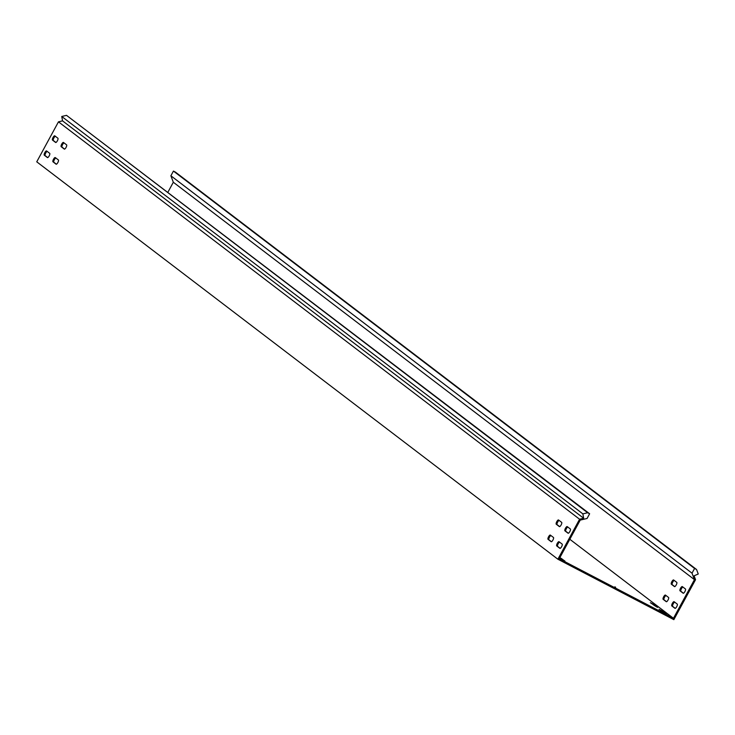 <?xml version="1.0" encoding="UTF-8"?>
<svg xmlns="http://www.w3.org/2000/svg" width="735" height="735" viewBox="0 0 735 735"><rect width="100%" height="100%" fill="white"/><g stroke="black" fill="none" stroke-linecap="round" stroke-linejoin="round"><path stroke-width="1.1" d="M656.236 606.687L657.742 607.376L654.527 604.905L650.383 602.691L656.236 606.687M664.918 613.312L666.342 613.909L663.209 611.52L659.065 609.315L664.918 613.312M559.647 558.012L564.958 561.117L559.905 557.543M683.458 593.237L680.895 591.28A2.407 0.753 117.5 0 1 681.437 588.707A2.407 0.753 117.5 0 1 682.888 587.035M682.319 586.603A2.407 0.753 -62.5 0 0 682.291 586.576A2.407 0.753 -62.5 0 0 680.564 588.248A2.407 0.753 -62.5 0 0 680.031 590.83L683.155 593.218A2.407 0.753 -62.5 0 0 683.192 593.237A2.407 0.753 -62.5 0 0 684.937 591.51A2.407 0.753 -62.5 0 0 685.452 588.983L682.319 586.603M674.776 586.613L672.213 584.656A2.407 0.753 117.5 0 1 672.755 582.083A2.407 0.753 117.5 0 1 674.206 580.411M673.637 579.979A2.407 0.753 -62.5 0 0 673.6 579.952A2.407 0.753 -62.5 0 0 671.882 581.624A2.407 0.753 -62.5 0 0 671.34 584.206L674.473 586.594A2.407 0.753 -62.5 0 0 674.5 586.613A2.407 0.753 -62.5 0 0 676.255 584.885A2.407 0.753 -62.5 0 0 676.76 582.359L673.637 579.979M568.366 533.242L565.803 531.295A2.407 0.753 117.5 0 1 566.345 528.713A2.407 0.753 117.5 0 1 567.797 527.041M565.472 528.263A2.407 0.753 117.5 0 1 567.199 526.591A2.407 0.753 117.5 0 1 567.236 526.609L570.36 528.998A2.407 0.753 117.5 0 1 569.846 531.515A2.407 0.753 117.5 0 1 568.1 533.242A2.407 0.753 117.5 0 1 568.063 533.224L564.939 530.845A2.407 0.753 117.5 0 1 565.472 528.263M64.606 149.104L62.043 147.156A2.407 0.753 117.5 0 1 62.585 144.575A2.407 0.753 117.5 0 1 64.037 142.902M61.712 144.124A2.407 0.753 117.5 0 1 63.44 142.443A2.407 0.753 117.5 0 1 63.467 142.471L66.6 144.85A2.407 0.753 117.5 0 1 66.086 147.377A2.407 0.753 117.5 0 1 64.331 149.104A2.407 0.753 117.5 0 1 64.303 149.086L61.17 146.697A2.407 0.753 117.5 0 1 61.712 144.124M55.915 142.48L53.361 140.532A2.407 0.753 117.5 0 1 53.894 137.95A2.407 0.753 117.5 0 1 55.355 136.278M53.03 137.5A2.407 0.753 117.5 0 1 54.748 135.828A2.407 0.753 117.5 0 1 54.785 135.846L57.909 138.235A2.407 0.753 117.5 0 1 57.403 140.752A2.407 0.753 117.5 0 1 55.649 142.48A2.407 0.753 117.5 0 1 55.612 142.461L52.488 140.073A2.407 0.753 117.5 0 1 53.03 137.5M559.684 526.628L557.121 524.671A2.407 0.753 117.5 0 1 557.663 522.089A2.407 0.753 117.5 0 1 559.114 520.417M556.79 521.639A2.407 0.753 117.5 0 1 558.508 519.967A2.407 0.753 117.5 0 1 558.545 519.985L561.669 522.374A2.407 0.753 117.5 0 1 561.163 524.891A2.407 0.753 117.5 0 1 559.409 526.628A2.407 0.753 117.5 0 1 559.381 526.6L556.248 524.22A2.407 0.753 117.5 0 1 556.79 521.639M675.254 608.341L672.69 606.393A2.407 0.753 117.5 0 1 673.232 603.812A2.407 0.753 117.5 0 1 674.684 602.14M674.124 601.708A2.407 0.753 -62.5 0 0 674.087 601.68A2.407 0.753 -62.5 0 0 672.369 603.361A2.407 0.753 -62.5 0 0 671.827 605.934L674.95 608.323A2.407 0.753 -62.5 0 0 674.987 608.341A2.407 0.753 -62.5 0 0 676.742 606.614A2.407 0.753 -62.5 0 0 677.247 604.087L674.124 601.708M560.162 548.356L557.608 546.399A2.407 0.753 117.5 0 1 558.141 543.817A2.407 0.753 117.5 0 1 559.592 542.145M557.277 543.367A2.407 0.753 117.5 0 1 558.995 541.695A2.407 0.753 117.5 0 1 559.032 541.713L562.156 544.102A2.407 0.753 117.5 0 1 561.65 546.62A2.407 0.753 117.5 0 1 559.895 548.356A2.407 0.753 117.5 0 1 559.859 548.328L556.735 545.949A2.407 0.753 117.5 0 1 557.277 543.367M56.402 164.208L53.839 162.26A2.407 0.753 117.5 0 1 54.381 159.679A2.407 0.753 117.5 0 1 55.832 158.007M53.508 159.229A2.407 0.753 117.5 0 1 55.235 157.556A2.407 0.753 117.5 0 1 55.272 157.575L58.396 159.964A2.407 0.753 117.5 0 1 57.881 162.481A2.407 0.753 117.5 0 1 56.136 164.208A2.407 0.753 117.5 0 1 56.099 164.19L52.975 161.801A2.407 0.753 117.5 0 1 53.508 159.229M47.72 157.584L45.157 155.636A2.407 0.753 117.5 0 1 45.699 153.055A2.407 0.753 117.5 0 1 47.15 151.382M44.826 152.604A2.407 0.753 117.5 0 1 46.553 150.932A2.407 0.753 117.5 0 1 46.581 150.951L49.714 153.339A2.407 0.753 117.5 0 1 49.199 155.857A2.407 0.753 117.5 0 1 47.444 157.584A2.407 0.753 117.5 0 1 47.417 157.566L44.284 155.186A2.407 0.753 117.5 0 1 44.826 152.604M666.571 601.717L664.008 599.769A2.407 0.753 117.5 0 1 664.55 597.188A2.407 0.753 117.5 0 1 666.002 595.515M665.432 595.084A2.407 0.753 -62.5 0 0 665.405 595.065A2.407 0.753 -62.5 0 0 663.677 596.737A2.407 0.753 -62.5 0 0 663.135 599.31L666.268 601.699A2.407 0.753 -62.5 0 0 666.305 601.717A2.407 0.753 -62.5 0 0 668.051 599.99A2.407 0.753 -62.5 0 0 668.565 597.463L665.432 595.084M551.48 541.732L548.916 539.775A2.407 0.753 117.5 0 1 549.458 537.202A2.407 0.753 117.5 0 1 550.91 535.521M548.586 536.743A2.407 0.753 117.5 0 1 550.313 535.071A2.407 0.753 117.5 0 1 550.34 535.089L553.473 537.478A2.407 0.753 117.5 0 1 552.959 539.995A2.407 0.753 117.5 0 1 551.213 541.732A2.407 0.753 117.5 0 1 551.176 541.704L548.044 539.325A2.407 0.753 117.5 0 1 548.586 536.743M569.827 539.269L673.462 618.291L559.243 558.756L580.227 520.104L587.072 518.469L589.626 513.765L587.651 512.736L582.864 513.875L61.74 116.488L62.548 120.862L58.46 121.845L36.75 161.819L557.883 559.216L673.848 619.651L695.549 579.676L694.097 575.808L698.25 574.017L696.55 569.496L694.575 568.467L692.012 573.171L694.345 579.355L695.282 578.95M58.46 121.845L579.593 519.232L557.883 559.216M673.462 618.291L694.456 579.639L173.322 182.252L167.92 192.193M614.726 587.054L615.498 587.449M614.855 586.824L615.608 587.256M582.864 513.875L583.673 518.249L579.593 519.232M583.673 518.249L62.548 120.862M61.74 116.488L66.517 115.349L587.651 512.736M589.626 513.765L66.517 115.349M173.322 182.252L170.887 175.784L692.012 573.171M696.55 569.496L175.417 172.109L173.442 171.08L170.887 175.784M173.442 171.08L694.575 568.467M580.54 520.031L580.356 519.048M548.044 539.325L548.916 539.775M663.135 599.31L664.008 599.769M44.284 155.186L45.157 155.636M52.975 161.801L53.839 162.26M556.735 545.949L557.608 546.399M671.827 605.934L672.69 606.393M556.248 524.22L557.121 524.671M52.488 140.073L53.361 140.532M61.17 146.697L62.043 147.156M564.939 530.845L565.803 531.295M671.34 584.206L672.213 584.656M680.031 590.83L680.895 591.28M561.393 559.28L561.742 558.637M662.86 612.172L663.209 611.52M654.178 605.548L654.527 604.905"/></g></svg>
